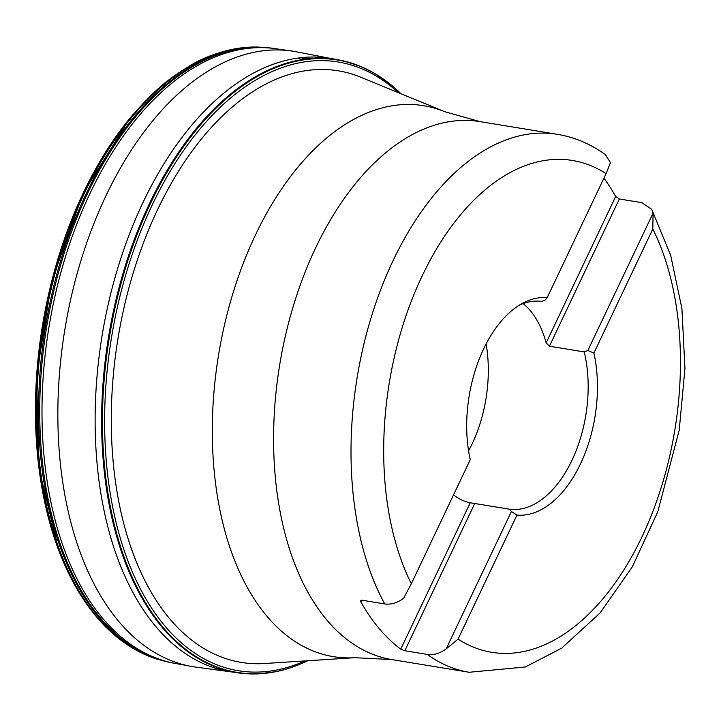 <?xml version="1.0" encoding="UTF-8"?>
<svg xmlns="http://www.w3.org/2000/svg" width="721" height="721" viewBox="0 0 721 721"><rect width="100%" height="100%" fill="white"/><g stroke="black" fill="none" stroke-linecap="round" stroke-linejoin="round"><path stroke-width="1.08" d="M652.802 229.017L593.897 353.065A109.808 63.763 -80.7 0 1 580.522 463.81A109.808 63.763 -80.7 0 1 516.966 515.073L458.069 639.13A249.205 144.714 99.3 0 0 642.032 536.712A249.205 144.714 99.3 0 0 652.802 229.017L653.082 213.128L651.712 209.333L641.87 202.664L619.339 198.969L615.68 196.472A272.565 158.278 99.3 0 0 603.928 178.159M509.531 509.206L474.742 503.501L404.823 650.748L427.346 654.443C433.591 655.299 439.864 653.451 446.155 648.909L511.396 511.522L509.531 509.206A105.131 61.051 -80.7 0 0 571.96 460.295A105.131 61.051 -80.7 0 0 584.217 351.929L549.42 346.215L546.167 342.872A105.131 61.051 -80.7 0 0 530.314 310.661A105.131 61.051 -80.7 0 0 523.113 303.604M653.082 213.128L587.849 350.505L584.217 351.929M453.545 494.867A105.131 61.051 -80.7 0 0 470.245 502.762L474.742 503.501M404.823 650.748L400.732 649.161A272.565 158.278 99.3 0 1 360.87 601.918L360.689 600.71L362.212 600.242L384.735 603.937C390.98 604.793 397.253 602.954 403.544 598.403L411.34 583.74L470.245 459.692A109.808 63.763 -80.7 0 1 522.365 303.388A109.808 63.763 -80.7 0 1 547.167 297.683L545.238 300.008L541.606 301.423A105.131 61.051 -80.7 0 0 519.291 305.181M458.069 639.13L446.155 648.909M547.167 297.692L606.073 173.635L610.471 162.622L605.415 154.645C590.706 144.011 574.709 137.242 557.441 134.331A272.565 158.278 -80.7 0 0 393.026 260.75A272.565 158.278 -80.7 0 0 384.735 603.937M516.966 515.073L511.396 511.522M593.897 353.065L587.849 350.505M486.116 343.935A105.131 61.051 -80.7 0 1 468.569 450.868M301.576 59.708A309.922 179.971 99.3 0 0 298.215 58.068M133.403 114.107A309.922 179.971 99.3 0 0 127.653 121.038A309.922 179.971 99.3 0 0 83.221 193.075A309.922 179.971 -80.7 0 0 57.671 547.5C66.413 571.311 77.354 591.923 90.513 609.353C97.768 618.573 103.491 625.071 107.672 628.829C117.73 638.761 129.429 646.998 142.776 653.532A311.111 180.665 -80.7 0 1 84.339 192.723A311.111 180.665 99.3 0 1 242.193 47.775C221.437 50.84 203.601 57.094 188.659 66.521C173.464 76.228 158.422 84.474 127.653 121.038M60.906 555.909A309.922 179.971 -80.7 0 1 57.671 547.5M146.534 655.209A311.111 180.665 -80.7 0 1 144.155 654.163A311.111 180.665 -80.7 0 1 142.776 653.532M304.388 59.284A311.111 180.665 99.3 0 0 301.207 57.689M246.285 47.379A311.111 180.665 99.3 0 0 243.698 47.613A311.111 180.665 99.3 0 0 242.193 47.775M304.722 59.23A311.202 180.719 99.3 0 0 301.558 57.653M257.902 47.045A311.202 180.719 99.3 0 0 248.583 47.216A311.202 180.719 99.3 0 0 84.654 192.732A311.202 180.719 -80.7 0 0 148.661 656.11A311.202 180.719 -80.7 0 0 157.439 659.246L167.011 661.788A311.364 180.809 -80.7 0 1 166.623 661.698A311.364 180.809 -80.7 0 1 86.529 192.967A311.364 180.809 99.3 0 1 267.392 47.658A311.364 180.809 99.3 0 1 267.788 47.694L257.902 47.045M400.479 93.315A310.39 180.25 99.3 0 0 395.541 88.719A310.39 180.25 99.3 0 0 393.9 87.277A310.39 180.25 99.3 0 0 150.058 203.836A310.39 180.25 -80.7 0 0 120.605 547.572A310.39 180.25 -80.7 0 0 299.161 664.582A310.39 180.25 -80.7 0 0 301.171 663.753L307.975 660.661M307.317 660.968A310.39 180.25 -80.7 0 1 301.171 663.753M307.804 660.733A310.282 180.178 -80.7 0 1 122.741 553.214A310.282 180.178 -80.7 0 1 150.283 203.917A310.282 180.178 99.3 0 1 400.867 93.694M398.226 92.612A308.435 179.105 99.3 0 0 152.176 205.061A308.435 179.105 -80.7 0 0 123.931 549.744A308.435 179.105 -80.7 0 0 304.965 660.923M264.481 663.527A299.747 174.058 -80.7 0 1 121.867 515.966A299.747 174.058 -80.7 0 1 157.493 209.847A299.747 174.058 -80.7 0 1 360.707 77.201L444.605 111.647A279.153 162.108 99.3 0 0 255.351 235.19A279.153 162.108 99.3 0 0 222.167 520.274A279.153 162.108 99.3 0 0 354.993 657.696L264.481 663.527M444.605 111.647L479.979 121.624A272.565 158.278 99.3 0 0 315.564 248.042A272.565 158.278 99.3 0 0 391.701 659.553L469.164 672.269A272.565 158.278 -80.7 0 1 427.346 654.443M619.339 198.969L549.42 346.215M470.245 502.762L400.732 649.161M361.681 600.205L360.87 601.918M615.68 196.472L546.167 342.872M606.073 173.635A249.205 144.714 99.3 0 0 422.1 276.053A249.205 144.714 99.3 0 0 411.34 583.749M306.055 59.059A311.364 180.809 99.3 0 0 302.91 57.518M306.804 58.969A311.418 180.836 99.3 0 0 303.667 57.446M275.125 48.622L272.844 48.298A311.418 180.836 99.3 0 0 272.844 48.298A311.418 180.836 99.3 0 0 87.701 193.138A311.418 180.836 -80.7 0 0 171.995 662.833A311.418 180.836 -80.7 0 1 171.995 662.833L174.257 663.257M181.818 664.239A311.418 180.836 -80.7 0 1 172.022 662.842L166.623 661.698M182.963 664.546A311.463 180.872 -80.7 0 1 173.869 663.176A311.463 180.872 -80.7 0 1 173.797 663.167A311.463 180.872 -80.7 0 1 89.972 193.489A311.463 180.872 99.3 0 1 274.665 48.559A311.463 180.872 99.3 0 1 274.728 48.568M308.146 58.816A311.463 180.872 99.3 0 0 305.019 57.338M317.853 58.221A311.787 181.061 99.3 0 0 314.888 57.031M294.357 51.416L294.357 51.416A311.787 181.061 99.3 0 0 105.879 195.95A311.787 181.061 -80.7 0 0 193.372 666.754A311.787 181.061 -80.7 0 1 193.372 666.754L232.324 672.035A310.724 180.439 -80.7 0 1 142.983 202.52A310.724 180.439 99.3 0 1 332.958 58.861L294.357 51.416L274.665 48.559M235.136 672.387A310.724 180.439 -80.7 0 1 232.369 672.044A310.724 180.439 -80.7 0 1 232.324 672.035M338.771 59.933L332.994 58.87A310.724 180.439 99.3 0 0 332.958 58.861M358.418 65.557A310.589 180.358 99.3 0 0 344.629 61.186A310.589 180.358 99.3 0 0 344.187 61.078A310.589 180.358 99.3 0 0 149.454 203.646A310.589 180.358 -80.7 0 0 243.68 673.522A310.589 180.358 -80.7 0 0 244.131 673.558L258.803 673.829L275.999 671.648A310.544 180.331 -80.7 0 1 115.576 531.891A310.544 180.331 -80.7 0 1 149.698 203.71A310.544 180.331 99.3 0 1 374.208 73.191L360.572 66.413L344.629 61.186M258.596 673.829A310.589 180.358 -80.7 0 1 244.131 673.558M287.715 668.655A310.544 180.331 -80.7 0 1 276.954 671.449A310.544 180.331 -80.7 0 1 275.999 671.648M384.356 79.77A310.544 180.331 99.3 0 0 375.055 73.677A310.544 180.331 99.3 0 0 374.208 73.191M354.993 657.696L391.701 659.553M479.979 121.624L557.441 134.331M651.712 209.333L670.719 255.495L681.913 308.606L684.95 368.503L679.227 430.086L657.759 511.856L632.308 566.85L600.187 612.868L561.641 648.188L525.312 666.988L469.164 672.269M130.032 118.127L83.131 193.201L51.732 281.019L36.546 375.947L39.033 468.911L58.987 551.024M248.583 47.216L243.698 47.613M144.155 654.163L148.661 656.11M272.871 48.298L267.392 47.658M173.797 663.167L193.372 666.754M344.187 61.078L343.052 60.816M342.358 60.663L338.591 59.906M232.369 672.044L239.057 672.981M238.002 672.846L243.68 673.522M393.9 87.277L375.055 73.677M276.954 671.449C283.02 670.287 290.419 667.997 299.161 664.582M400.993 93.82L395.541 88.719"/></g></svg>
